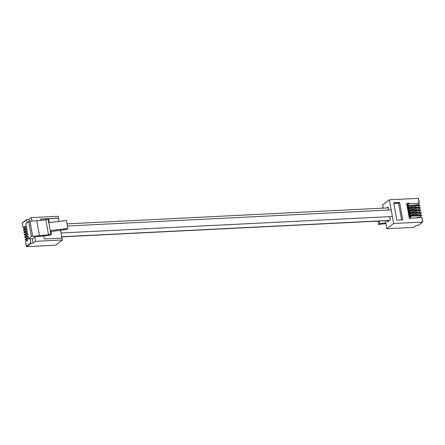 <?xml version="1.0" encoding="UTF-8"?>
<svg xmlns="http://www.w3.org/2000/svg" width="445" height="445" viewBox="0 0 445 445"><rect width="100%" height="100%" fill="white"/><g stroke="black" fill="none" stroke-linecap="round" stroke-linejoin="round"><path stroke-width="0.67" d="M408.104 206.474A0.901 0.389 87.2 0 1 408.288 205.228L407.459 205.273M408.621 207.871A0.901 0.389 87.2 0 1 408.738 207.726L407.909 207.765M409.072 210.368A0.901 0.389 87.2 0 1 409.183 210.224L408.354 210.263M409.522 212.866A0.901 0.389 87.2 0 1 409.634 212.716L408.805 212.76M409.973 215.358A0.901 0.389 87.2 0 1 410.084 215.213L409.255 215.258M409.801 218.289L409.639 217.377L411.447 216.159L411.302 215.38L409.495 216.598L409.189 214.885L410.996 213.661L410.857 212.882L409.05 214.101L408.738 212.387L410.546 211.169L410.407 210.385L408.599 211.609L408.288 209.89L410.095 208.672L409.956 207.893L408.148 209.111L407.843 207.392L409.65 206.174L409.506 205.395L419.502 204.895L419.791 205.69M409.65 206.174L419.641 205.679L419.502 204.895M417.688 207.504A0.901 0.389 87.2 0 1 417.844 207.27L419.641 205.679M409.506 205.395L407.698 206.614L407.392 204.9L409.116 203.209L409.2 203.677L419.19 203.181L418.322 198.342L389.347 199.788L393.614 223.501L386.805 228.736L385.52 220.759M408.076 207.381L407.937 206.602M409.956 207.893L419.952 207.392L420.241 208.188M410.095 208.672L420.091 208.171L419.952 207.392M418.139 210.001A0.901 0.389 87.2 0 1 418.294 209.767L420.091 208.171M408.527 209.879L408.388 209.1M410.407 210.385L420.397 209.89L420.692 210.68M410.546 211.169L420.542 210.669L420.397 209.89M418.589 212.499A0.901 0.389 87.2 0 1 418.739 212.265L420.542 210.669M408.977 212.376L408.833 211.592M410.857 212.882L420.848 212.387L421.142 213.177M410.996 213.661L420.987 213.166L420.848 212.387M419.04 214.996A0.901 0.389 87.2 0 1 419.19 214.763L420.987 213.166M409.422 214.868L409.283 214.09M411.302 215.38L421.298 214.885L421.587 215.675M411.447 216.159L421.437 215.664L421.298 214.885M419.485 217.494A0.901 0.389 87.2 0 1 419.641 217.26L421.437 215.664M409.873 217.366L409.734 216.587M410.307 218.261A0.901 0.389 87.2 0 1 410.535 217.711L409.706 217.75M409.116 203.209L406.63 203.332L409.328 218.311L421.938 217.421L422.589 222.061L393.614 223.501M418.372 225.304A0.328 0.284 -127.6 0 1 418.139 225.482L422.7 221.833L421.749 217.377M411.753 217.878L411.314 218.211M393.714 202.714L399.604 202.419L402.747 219.902L396.857 220.192L393.714 202.714M418.139 225.482L416.069 225.582L413.711 227.395L386.805 228.736M383.028 206.897L382.539 205.017L389.347 199.788M387.439 220.659L387.651 221.833L390.348 219.758L389.787 216.637M388.596 210.023L388.057 207.031L386.855 207.948M383.251 208.132L382.878 206.903M377.955 221.132L378.556 224.469L386.032 223.585M378.556 224.469L379.635 223.635L379.173 221.07M385.887 222.795L379.635 223.635M417.243 205.012A0.901 0.389 87.2 0 1 417.393 204.778L419.19 203.181M418.545 198.743L419.346 203.193M401.568 219.958L398.559 203.226L399.604 202.419M393.847 203.46L398.559 203.226M407.626 204.884L409.2 203.677M406.83 204.455L407.542 204.416M416.726 217.627L417.037 217.388A0.901 0.389 -92.8 0 0 416.887 217.622M408.059 205.807L409.038 205.757M414.479 205.145L414.79 204.906A0.901 0.389 -92.8 0 0 414.64 205.139M408.048 205.957L408.822 205.924M418.372 215.03L418.306 214.651L416.692 214.318L412.643 214.573L410.379 215.046L409.439 215.769L409.839 216.504M417.132 215.091L412.86 215.302M410.785 215.781L410.379 215.046M410.512 215.792L409.572 216.52M417.922 212.532L417.855 212.154L416.242 211.82L412.192 212.076L409.928 212.549L408.988 213.272L409.389 214.006M416.687 212.593L412.415 212.805M410.334 213.283L409.928 212.549M410.068 213.3L409.122 214.023M417.471 210.034L417.404 209.656L415.791 209.322L411.747 209.584L409.483 210.051L408.538 210.774L408.944 211.514M416.236 210.096L411.964 210.307M409.884 210.785L409.483 210.051M409.617 210.802L408.677 211.525M417.026 207.537L416.959 207.164L415.346 206.83L411.297 207.086L409.033 207.554L408.093 208.282L408.493 209.017M415.786 207.604L411.514 207.815M409.433 208.293L409.033 207.554M409.166 208.305L408.226 209.028M25.988 230.16L23.541 230.232L25.526 228.68A0.901 0.389 -92.8 0 1 25.638 228.635A0.901 0.389 -92.8 0 1 26.06 229.386A0.901 0.389 -92.8 0 1 25.838 230.393L23.874 231.906L23.985 232.729L26.439 232.657M23.44 229.481L25.387 227.896A0.901 0.389 -92.8 0 0 25.615 226.889A0.901 0.389 -92.8 0 0 25.187 226.138A0.901 0.389 -92.8 0 0 25.081 226.182L23.09 227.734L25.543 227.668M26.889 235.155L24.436 235.221L26.427 233.669A0.901 0.389 -92.8 0 1 26.539 233.625A0.901 0.389 -92.8 0 1 26.961 234.382A0.901 0.389 -92.8 0 1 26.733 235.388L24.775 236.896L24.887 237.719L27.34 237.652M24.336 234.476L26.288 232.891A0.901 0.389 -92.8 0 0 26.511 231.884A0.901 0.389 -92.8 0 0 26.088 231.133A0.901 0.389 -92.8 0 0 25.977 231.172L24.013 232.685M27.785 240.144L25.337 240.217L27.323 238.665A0.901 0.389 -92.8 0 1 27.434 238.62A0.901 0.389 -92.8 0 1 27.857 239.371A0.901 0.389 -92.8 0 1 27.634 240.378L25.671 241.891L26.678 246.658L55.653 245.212L62.461 239.983L62.122 238.097L44.255 238.982L43.705 235.939M25.237 239.466L27.184 237.886A0.901 0.389 -92.8 0 0 27.406 236.874A0.901 0.389 -92.8 0 0 26.984 236.123A0.901 0.389 -92.8 0 0 26.878 236.167L24.914 237.674M28.719 221.577L29.999 221.232L32.691 236.206L31.411 236.556L28.719 221.577L25.816 223.813L28.508 238.787L30.282 238.698L30.777 242.937L26.455 246.257L26.678 246.658L31.128 243.237L33.197 243.131L35.556 241.318L62.461 239.983M29.999 221.232L45.824 219.897L48.7 219.057L49.328 222.55L66.444 220.531L67.885 228.519L50.763 230.543L51.392 234.037L49.818 235.249L34.766 236.951L35.556 241.318M58.968 221.415L58.534 218.156L40.667 219.04L40.918 220.436M58.534 218.156L58.195 216.264L31.289 217.605L28.931 219.418L26.861 219.518A0.328 0.284 52.4 0 0 26.622 219.847L22.3 223.167L23.118 227.69M31.923 221.137L31.289 217.605M61.972 238.103L60.548 230.193M48.143 219.124L50.841 234.103L48.516 234.871L32.691 236.206M51.392 234.037L50.841 234.103M67.885 228.519L66.8 229.353L50.947 231.55M27.151 222.784L26.622 219.847M30.049 238.882L32.413 238.765L34.766 236.951M28.508 238.787L31.411 236.556M36.796 220.892L39.494 235.872M45.824 219.897L48.516 234.871M30.777 242.937A0.328 0.284 52.4 0 0 31.128 243.237M40.684 219.135L58.401 218.256M29.275 221.343L28.931 219.418M32.413 238.765L33.197 243.131M391.166 209.895L67.429 226.004M392.357 216.509L61.054 232.996M389.497 220.414L61.727 236.723M389.47 220.431L61.727 236.746M417.037 217.388L419.641 217.26M418.333 214.802L419.19 214.763M417.883 212.31L418.739 212.265M417.432 209.812L418.294 209.767M416.982 207.314L417.844 207.27M414.79 204.906L417.393 204.778M417.961 215.046L417.888 214.674M417.627 215.063L417.549 214.635M417.165 215.091L417.037 214.357M416.826 215.063L416.692 214.318M413.277 215.241L413.144 214.496M412.776 215.308L412.643 214.573M411.375 215.374L411.297 214.941M410.913 215.68L410.796 215.024M417.51 212.554L417.443 212.176M417.176 212.571L417.099 212.137M416.72 212.593L416.587 211.859M416.375 212.571L416.242 211.82M412.832 212.743L412.693 211.998M412.326 212.81L412.192 212.076M410.924 212.882L410.846 212.449M410.462 213.183L410.346 212.526M417.06 210.057L416.993 209.678M416.726 210.073L416.648 209.639M416.27 210.096L416.136 209.361M415.93 210.073L415.791 209.322M412.382 210.251L412.248 209.5M411.875 210.313L411.747 209.584M410.474 210.385L410.396 209.951M410.012 210.691L409.895 210.034M416.609 207.559L416.542 207.181M416.275 207.576L416.197 207.142M415.819 207.598L415.686 206.869M415.48 207.576L415.346 206.83M411.931 207.754L411.797 207.003M411.43 207.821L411.297 207.086M410.023 207.887L409.945 207.453M409.567 208.193L409.445 207.537M23.424 229.409L23.568 230.187M24.325 234.398L24.464 235.183M25.22 239.393L25.365 240.172M388.212 207.882L67.045 223.868M389.297 220.57L61.749 236.868M419.691 204.939L419.835 205.718M420.141 207.437L420.28 208.215M420.592 209.934L420.731 210.713M421.042 212.426L421.181 213.211M421.487 214.924L421.632 215.703M421.938 217.421L422.75 221.927M418.545 198.559L419.385 203.226M422.717 222.022L418.283 225.426M23.396 229.453L23.541 230.232M23.846 231.945L23.985 232.729M24.297 234.443L24.436 235.221M24.748 236.94L24.887 237.719M25.193 239.438L25.337 240.217M25.643 241.93L26.455 246.441M26.717 219.574L22.283 222.978M22.25 223.073L23.09 227.734"/></g></svg>
